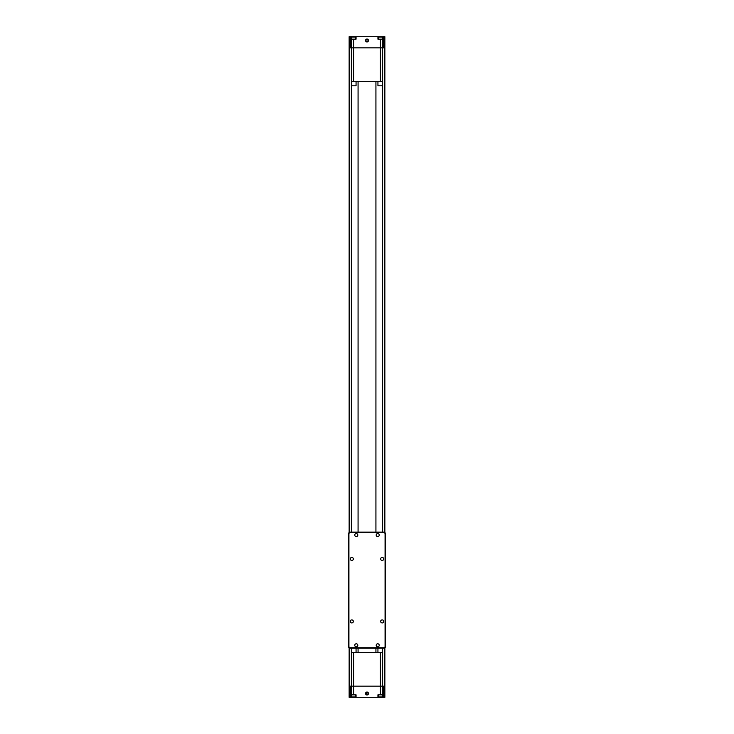 <?xml version="1.0" encoding="UTF-8"?>
<svg xmlns="http://www.w3.org/2000/svg" width="734" height="734" viewBox="0 0 734 734"><rect width="100%" height="100%" fill="white"/><g stroke="black" fill="none" stroke-linecap="round" stroke-linejoin="round"><path stroke-width="1.1" d="M351.375 532.15L351.375 47.857L353.614 47.857L349.145 47.857L351.375 47.857L351.375 36.7L349.145 36.7L349.145 532.545M351.375 39.159L356.063 39.159L356.063 36.7L377.937 36.7L377.937 39.159L382.625 39.159L382.625 47.857L384.855 47.857L380.386 47.857L382.625 47.857L382.625 81.336L351.375 81.336M380.386 694.841L380.386 652.664L382.625 652.664L382.625 686.143L380.386 686.143L384.855 686.143L382.625 686.143L382.625 694.841L377.937 694.841L377.937 697.3L356.063 697.3L356.063 694.841L351.375 694.841L351.375 686.143L349.145 686.143L349.145 647.81M383.735 686.143L383.735 697.3L384.855 697.3L384.855 647.81M384.855 532.545L384.855 36.7L383.735 36.7L383.735 47.857M367 692.052A1.45 1.45 0 0 0 365.55 693.502A1.45 1.45 0 0 0 367 694.96A1.45 1.45 0 0 0 368.45 693.502A1.45 1.45 0 0 0 367 692.052M367.22 692.41L367 692.391A1.119 1.119 0 0 0 365.881 693.502A1.119 1.119 0 0 0 367 694.621C368.44 693.878 368.44 693.135 367 692.391L365.972 693.933M366.073 694.125L367 694.621A1.119 1.119 0 0 0 368.119 693.502A1.119 1.119 0 0 0 367 692.391M351.375 694.841L351.375 697.3L349.145 697.3L349.145 686.143L353.614 686.143L351.375 686.143L351.375 648.205M382.625 694.841L382.625 697.3L383.735 697.3M380.386 652.664L353.614 652.664L353.614 686.143L380.386 686.143L353.614 686.143L353.614 694.841M351.375 697.3L356.063 697.3M377.937 697.3L382.625 697.3M367 41.948A1.45 1.45 0 0 0 368.45 40.498A1.45 1.45 0 0 0 367 39.04A1.45 1.45 0 0 0 365.55 40.498A1.45 1.45 0 0 0 367 41.948M367 41.609A1.119 1.119 0 0 0 368.119 40.498A1.119 1.119 0 0 0 367 39.379C365.56 40.122 365.56 40.865 367 41.609C368.44 40.865 368.44 40.122 367 39.379A1.119 1.119 0 0 0 365.881 40.498A1.119 1.119 0 0 0 367 41.609M353.614 39.159L353.614 47.857L380.386 47.857L380.386 39.159M382.625 39.159L382.625 36.7L377.937 36.7M382.625 36.7L383.735 36.7M356.063 36.7L351.375 36.7M353.614 652.664L351.375 652.664M356.063 652.664L356.063 648.205M351.604 652.664L351.604 648.205M382.396 652.664L382.396 648.205M377.937 652.664L377.937 648.205M353.614 81.336L353.614 47.857L380.386 47.857L380.386 81.336M351.604 81.336L351.604 85.795L356.063 85.795L356.063 81.336M377.937 81.336L377.937 85.795L382.396 85.795L382.396 81.336M356.284 533.535A1.514 1.514 0 0 0 354.77 535.049A1.514 1.514 0 0 0 356.284 536.572A1.514 1.514 0 0 0 357.807 535.049A1.514 1.514 0 0 0 356.284 533.535M377.716 533.535A1.514 1.514 0 0 0 376.193 535.049A1.514 1.514 0 0 0 377.716 536.572A1.514 1.514 0 0 0 379.23 535.049A1.514 1.514 0 0 0 377.716 533.535M351.825 557.418A1.514 1.514 0 0 0 350.311 558.932A1.514 1.514 0 0 0 351.825 560.446A1.514 1.514 0 0 0 353.338 558.932A1.514 1.514 0 0 0 351.825 557.418M382.175 557.418A1.514 1.514 0 0 0 380.662 558.932A1.514 1.514 0 0 0 382.175 560.446A1.514 1.514 0 0 0 383.689 558.932A1.514 1.514 0 0 0 382.175 557.418M351.825 619.9A1.514 1.514 0 0 0 350.311 621.423A1.514 1.514 0 0 0 351.825 622.937A1.514 1.514 0 0 0 353.338 621.423A1.514 1.514 0 0 0 351.825 619.9M382.175 619.9A1.514 1.514 0 0 0 380.662 621.423A1.514 1.514 0 0 0 382.175 622.937A1.514 1.514 0 0 0 383.689 621.423A1.514 1.514 0 0 0 382.175 619.9M356.284 643.782A1.514 1.514 0 0 0 354.77 645.296A1.514 1.514 0 0 0 356.284 646.819A1.514 1.514 0 0 0 357.807 645.296A1.514 1.514 0 0 0 356.284 643.782M377.716 643.782A1.514 1.514 0 0 0 376.193 645.296A1.514 1.514 0 0 0 377.716 646.819A1.514 1.514 0 0 0 379.23 645.296A1.514 1.514 0 0 0 377.716 643.782M383.735 648.205L350.265 648.205A1.789 1.789 0 0 1 348.476 646.415L348.476 533.939A1.789 1.789 0 0 1 350.265 532.15L383.735 532.15A1.789 1.789 0 0 1 385.524 533.939L385.524 646.415A1.789 1.789 0 0 1 383.735 648.205L383.735 647.755A1.34 1.34 0 0 0 385.075 646.415L385.075 533.939A1.34 1.34 0 0 0 383.735 532.6L350.265 532.6A1.34 1.34 0 0 0 348.925 533.939L348.925 646.415A1.34 1.34 0 0 0 350.265 647.755L383.735 647.755M358.073 532.15L358.073 81.336M375.927 532.15L375.927 81.336M358.073 652.664L358.073 648.205M375.927 652.664L375.927 648.205M382.515 39.159L382.396 36.92L378.827 36.92L378.716 39.159M355.284 39.159L355.173 36.92L351.604 36.92L351.485 39.159M351.485 694.841L351.604 697.08L355.173 697.08L355.284 694.841M378.716 694.841L378.827 697.08L382.396 697.08L382.515 694.841M382.625 652.664L382.625 648.205M382.625 532.15L382.625 81.336M350.265 697.3L350.265 686.143M350.265 47.857L350.265 36.7M382.515 37.03L378.716 37.03M355.284 37.03L351.485 37.03M351.485 696.97L355.284 696.97M378.716 696.97L382.515 696.97"/></g></svg>
